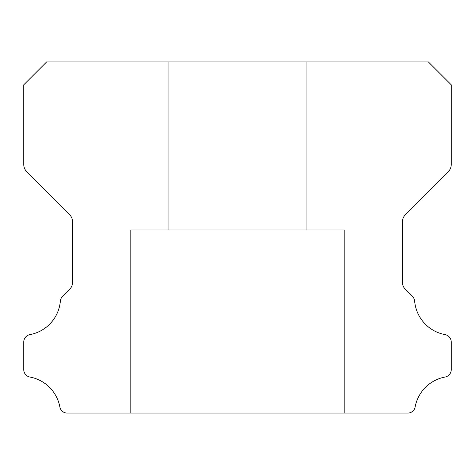 <?xml version="1.0" encoding="UTF-8"?>
<svg xmlns="http://www.w3.org/2000/svg" width="475" height="475" viewBox="0 0 475 475"><rect width="100%" height="100%" fill="white"/><g stroke="black" fill="none" stroke-linecap="round" stroke-linejoin="round"><path stroke-width="0.36" stroke-dasharray="2.38 1.78" d="M306.203 61.922L306.203 229.864L168.797 229.864L306.203 229.864L168.797 229.864L306.203 229.864L168.797 229.864L306.203 229.864L168.797 229.864L306.203 229.864L168.797 229.864L306.203 229.864L168.797 229.864L306.203 229.864L168.797 229.864L306.203 229.864L168.797 229.864L306.203 229.864L168.797 229.864L306.203 229.864L168.797 229.864L306.203 229.864L168.797 229.864L306.203 229.864L168.797 229.864L306.203 229.864L168.797 229.864L306.203 229.864L168.797 229.864L306.203 229.864L168.797 229.864L306.203 229.864L168.797 229.864L306.203 229.864L168.797 229.864L306.203 229.864L168.797 229.864L306.203 229.864L168.797 229.864L306.203 229.864L168.797 229.864L306.203 229.864L168.797 229.864L306.203 229.864L168.797 229.864L306.203 229.864L168.797 229.864L306.203 229.864L168.797 229.864L306.203 229.864L168.797 229.864L306.203 229.864L168.797 229.864L306.203 229.864L168.797 229.864L306.203 229.864L168.797 229.864L306.203 229.864L306.203 61.922L168.797 61.922L168.797 229.864L168.797 61.922L168.797 229.864L168.797 61.922L168.797 229.864L168.797 61.922L168.797 229.864L168.797 61.922L168.797 229.864L168.797 61.922L168.797 229.864L168.797 61.922L168.797 229.864L168.797 61.922L168.797 229.864L168.797 61.922L168.797 229.864L168.797 61.922L168.797 229.864L168.797 61.922L168.797 229.864L168.797 61.922L168.797 229.864L168.797 61.922L168.797 229.864L168.797 61.922L168.797 229.864L168.797 61.922L306.203 61.922L168.797 61.922L306.203 61.922L306.203 229.864L306.203 61.922L168.797 61.922L306.203 61.922L168.797 61.922L306.203 61.922L306.203 229.864L306.203 61.922L168.797 61.922L306.203 61.922L168.797 61.922L306.203 61.922L306.203 229.864L306.203 61.922L168.797 61.922L306.203 61.922L168.797 61.922L306.203 61.922L306.203 229.864L306.203 61.922L168.797 61.922L306.203 61.922L168.797 61.922L306.203 61.922L306.203 229.864L306.203 61.922L168.797 61.922L306.203 61.922L168.797 61.922L306.203 61.922L306.203 229.864L306.203 61.922L168.797 61.922L306.203 61.922L168.797 61.922L306.203 61.922L306.203 229.864L306.203 61.922L168.797 61.922L306.203 61.922L168.797 61.922L306.203 61.922L306.203 229.864L306.203 61.922L168.797 61.922L306.203 61.922L168.797 61.922L306.203 61.922L306.203 229.864L306.203 61.922L168.797 61.922L306.203 61.922L168.797 61.922L306.203 61.922L306.203 229.864L306.203 61.922L168.797 61.922L306.203 61.922L168.797 61.922L306.203 61.922L306.203 229.864L306.203 61.922L168.797 61.922L306.203 61.922L168.797 61.922L306.203 61.922L306.203 229.864L306.203 61.922L168.797 61.922L306.203 61.922L168.797 61.922L306.203 61.922L306.203 229.864L306.203 61.922L168.797 61.922L306.203 61.922M344.375 229.864L344.375 413.078L130.625 413.078L344.375 413.078L130.625 413.078L344.375 413.078L130.625 413.078L344.375 413.078L130.625 413.078L344.375 413.078L130.625 413.078L344.375 413.078L130.625 413.078L344.375 413.078L130.625 413.078L344.375 413.078L130.625 413.078L344.375 413.078L130.625 413.078L344.375 413.078L130.625 413.078L344.375 413.078L130.625 413.078L344.375 413.078L130.625 413.078L344.375 413.078L130.625 413.078L344.375 413.078L130.625 413.078L344.375 413.078L130.625 413.078L344.375 413.078L130.625 413.078L344.375 413.078L130.625 413.078L344.375 413.078L130.625 413.078L344.375 413.078L130.625 413.078L344.375 413.078L130.625 413.078L344.375 413.078L130.625 413.078L344.375 413.078L130.625 413.078L344.375 413.078L130.625 413.078L344.375 413.078L130.625 413.078L344.375 413.078L130.625 413.078L344.375 413.078L130.625 413.078L344.375 413.078L130.625 413.078L344.375 413.078L130.625 413.078L344.375 413.078L344.375 229.864L344.375 413.078L344.375 229.864L344.375 413.078L344.375 229.864L344.375 413.078L344.375 229.864L344.375 413.078L344.375 229.864L344.375 413.078L344.375 229.864L344.375 413.078L344.375 229.864L344.375 413.078L344.375 229.864L344.375 413.078L344.375 229.864L344.375 413.078L344.375 229.864L344.375 413.078L344.375 229.864L344.375 413.078L344.375 229.864L344.375 413.078L344.375 229.864L344.375 413.078L344.375 229.864L130.625 229.864L130.625 413.078L130.625 229.864L344.375 229.864L130.625 229.864L344.375 229.864L130.625 229.864L130.625 413.078L130.625 229.864L344.375 229.864L130.625 229.864L344.375 229.864L130.625 229.864L130.625 413.078L130.625 229.864L344.375 229.864L130.625 229.864L344.375 229.864L130.625 229.864L130.625 413.078L130.625 229.864L344.375 229.864L130.625 229.864L344.375 229.864L130.625 229.864L130.625 413.078L130.625 229.864L344.375 229.864L130.625 229.864L344.375 229.864L130.625 229.864L130.625 413.078L130.625 229.864L344.375 229.864L130.625 229.864L344.375 229.864L130.625 229.864L130.625 413.078L130.625 229.864L344.375 229.864L130.625 229.864L344.375 229.864L130.625 229.864L130.625 413.078L130.625 229.864L344.375 229.864L130.625 229.864L344.375 229.864L130.625 229.864L130.625 413.078L130.625 229.864L344.375 229.864L130.625 229.864L344.375 229.864L130.625 229.864L130.625 413.078L130.625 229.864L344.375 229.864L130.625 229.864L344.375 229.864L130.625 229.864L130.625 413.078L130.625 229.864L344.375 229.864L130.625 229.864L344.375 229.864L130.625 229.864L130.625 413.078L130.625 229.864L344.375 229.864L130.625 229.864L344.375 229.864L130.625 229.864L130.625 413.078L130.625 229.864L344.375 229.864L130.625 229.864L344.375 229.864L130.625 229.864L130.625 413.078L130.625 229.864L344.375 229.864M23.75 369.544A7.523 7.523 0 0 0 29.972 377.043A37.454 37.454 0 0 1 59.844 406.867A7.452 7.452 0 0 0 67.308 413.078L407.692 413.078A7.452 7.452 0 0 0 415.156 406.867A37.454 37.454 0 0 1 445.027 377.043A7.523 7.523 0 0 0 451.25 369.544L451.25 342.107A7.594 7.594 0 0 0 445.027 334.608A37.388 37.388 0 0 1 414.645 301.15A7.262 7.262 0 0 0 412.442 296.436L405.525 289.518A10.45 10.45 0 0 1 402.39 281.96L402.39 222.092A10.717 10.717 0 0 1 405.531 214.51L448.127 171.914A10.658 10.658 0 0 0 451.25 164.38L451.25 84.823L428.349 61.922L46.651 61.922L23.75 84.823L23.75 164.38A10.658 10.658 0 0 0 26.873 171.914L69.469 214.51A10.717 10.717 0 0 1 72.61 222.092L72.61 281.96A10.45 10.45 0 0 1 69.475 289.518L62.557 296.436A7.262 7.262 0 0 0 60.355 301.15A37.388 37.388 0 0 1 29.972 334.608A7.594 7.594 0 0 0 23.75 342.107L23.75 369.544"/><path stroke-width="0.71" d="M23.75 369.633A7.523 7.523 0 0 1 23.75 369.544L23.75 342.107A7.594 7.594 0 0 1 29.972 334.608A37.388 37.388 0 0 0 60.355 301.15A7.262 7.262 0 0 1 62.557 296.436L69.475 289.518A10.45 10.45 0 0 0 72.61 281.96L72.61 222.092A10.717 10.717 0 0 0 69.469 214.51L26.873 171.914A10.658 10.658 0 0 1 23.75 164.38L23.75 84.823L46.651 61.922L428.349 61.922L451.25 84.823L451.25 164.38A10.658 10.658 0 0 1 448.127 171.914L405.531 214.51A10.717 10.717 0 0 0 402.39 222.092L402.39 281.96A10.45 10.45 0 0 0 405.525 289.518L412.442 296.436A7.262 7.262 0 0 1 414.645 301.15A37.388 37.388 0 0 0 445.027 334.608A7.594 7.594 0 0 1 451.25 342.107L451.25 369.544A7.523 7.523 0 0 1 445.027 377.043A37.454 37.454 0 0 0 415.156 406.867A7.452 7.452 0 0 1 407.692 413.078L67.308 413.078A7.452 7.452 0 0 1 59.844 406.867A37.454 37.454 0 0 0 29.972 377.043A7.523 7.523 0 0 1 23.75 369.633"/></g></svg>
